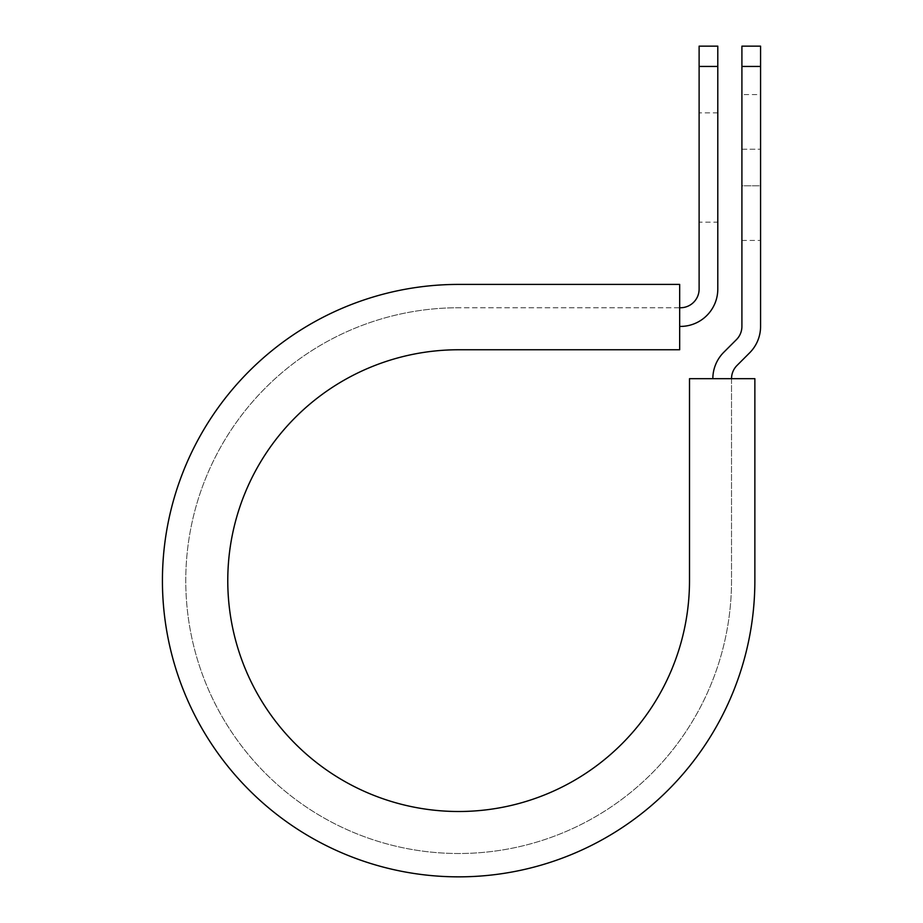 <?xml version="1.0" encoding="UTF-8"?>
<svg xmlns="http://www.w3.org/2000/svg" width="923" height="923" viewBox="0 0 923 923"><rect width="100%" height="100%" fill="white"/><g stroke="black" fill="none" stroke-linecap="round" stroke-linejoin="round"><path stroke-width="0.69" stroke-dasharray="4.62 3.46" d="M760.575 94.584L760.575 149.238L760.575 94.584L741.907 94.584L741.907 149.238L741.907 94.584M717.794 222.166L717.794 112.86L717.794 222.166L699.115 222.166L699.115 112.86L699.115 222.166M717.794 112.86L699.115 112.86M679.674 326.419L679.674 307.751L679.674 326.419L680.447 326.419A37.347 37.347 0 0 0 717.794 289.072L717.794 66.444L699.115 66.444L699.115 289.072A18.668 18.668 0 0 1 680.447 307.751L679.674 307.751L679.674 284.411L679.674 307.751L458.639 307.751L679.674 307.751M760.575 185.8L760.575 240.453L760.575 185.8L741.907 185.8L741.907 149.238L741.907 240.453L741.907 185.8L760.575 185.8M731.524 378.684L754.864 378.684L754.864 580.625L754.864 378.684L689.504 378.684L689.504 580.625A230.865 230.865 0 0 1 458.639 811.502A230.865 230.865 0 0 1 227.773 580.625A230.865 230.865 0 0 1 458.639 349.759L679.674 349.759L679.674 284.411L458.639 284.411A296.225 296.225 0 0 0 162.425 580.625A296.225 296.225 0 0 0 458.639 876.85A296.225 296.225 0 0 0 754.864 580.625A296.225 296.225 0 0 1 458.639 876.85A296.225 296.225 0 0 1 162.425 580.625A296.225 296.225 0 0 1 458.639 284.411A296.225 296.225 0 0 0 162.425 580.625A296.225 296.225 0 0 0 458.639 876.85A296.225 296.225 0 0 0 754.864 580.625L754.864 378.684L731.524 378.684L731.524 580.625A272.885 272.885 0 0 1 458.639 853.51A272.885 272.885 0 0 1 185.765 580.625A272.885 272.885 0 0 1 458.639 307.751A272.885 272.885 0 0 0 185.765 580.625A272.885 272.885 0 0 0 458.639 853.51A272.885 272.885 0 0 0 731.524 580.625L731.524 378.684L712.844 378.684L731.524 378.684A18.668 18.668 0 0 1 736.992 365.485L749.638 352.828A37.347 37.347 0 0 0 760.575 326.419L760.575 66.444L741.907 66.444L741.907 46.15M760.575 46.15L760.575 66.444M712.844 378.684A37.347 37.347 0 0 1 723.782 352.274L736.439 339.629A18.668 18.668 0 0 0 741.907 326.419L741.907 66.444M717.794 66.444L717.794 46.15M699.115 46.15L699.115 66.444M741.907 149.238L760.575 149.238L741.907 149.238M741.907 240.453L760.575 240.453"/><path stroke-width="1.38" d="M699.115 66.444L699.115 46.15L717.794 46.15L717.794 66.444L699.115 66.444L699.115 289.072A18.668 18.668 0 0 1 680.447 307.751L679.674 307.751M717.794 66.444L717.794 289.072A37.347 37.347 0 0 1 680.447 326.419L679.674 326.419M731.524 378.684A18.668 18.668 0 0 1 736.992 365.485L749.638 352.828A37.347 37.347 0 0 0 760.575 326.419L760.575 46.15L741.907 46.15L741.907 326.419A18.668 18.668 0 0 1 736.439 339.629L723.782 352.274A37.347 37.347 0 0 0 712.844 378.684M760.575 66.444L741.907 66.444M458.639 284.411L679.674 284.411L679.674 349.759L458.639 349.759A230.865 230.865 0 0 0 227.773 580.625A230.865 230.865 0 0 0 458.639 811.502A230.865 230.865 0 0 0 689.504 580.625L689.504 378.684L754.864 378.684L754.864 580.625A296.225 296.225 0 0 1 458.639 876.85A296.225 296.225 0 0 1 162.425 580.625A296.225 296.225 0 0 1 458.639 284.411"/></g></svg>

